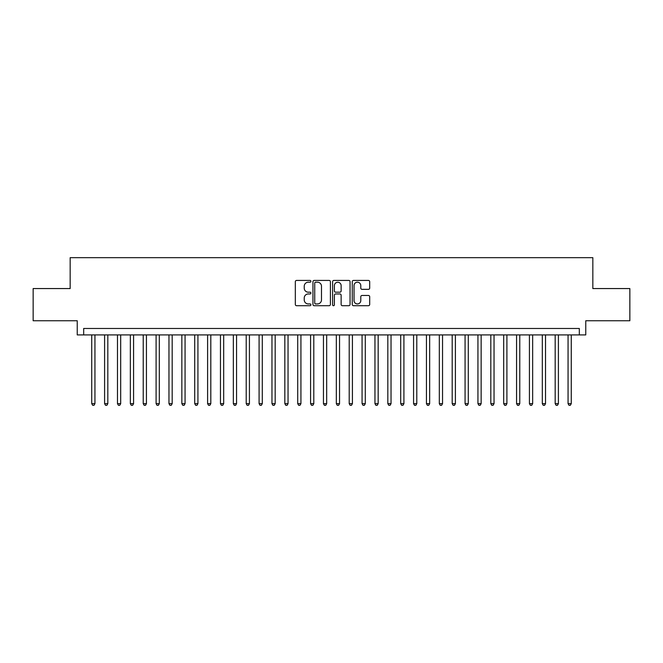 <?xml version="1.0" encoding="UTF-8"?>
<svg xmlns="http://www.w3.org/2000/svg" width="663" height="663" viewBox="0 0 663 663"><rect width="100%" height="100%" fill="white"/><g stroke="black" fill="none" stroke-linecap="round" stroke-linejoin="round"><path stroke-width="0.99" d="M310.906 281.319A0.887 0.887 0 0 0 310.019 280.432L296.593 280.432A1.26 1.26 0 0 0 295.325 281.7L295.325 304.441A1.26 1.26 0 0 0 296.593 305.709L310.019 305.709A0.887 0.887 0 0 0 310.906 304.823A0.887 0.887 0 0 0 310.019 303.936L308.278 303.936A4.044 4.044 0 0 1 304.234 299.891L304.234 298.002A4.044 4.044 0 0 1 308.278 293.958L310.019 293.958A0.887 0.887 0 0 0 310.906 293.071A0.887 0.887 0 0 0 310.019 292.184L308.278 292.184A4.044 4.044 0 0 1 304.234 288.14L304.234 286.25A4.044 4.044 0 0 1 308.278 282.206L310.019 282.206A0.887 0.887 0 0 0 310.906 281.319M368.429 289.341A1.26 1.26 0 0 0 369.697 288.082L369.697 281.7A1.26 1.26 0 0 0 368.429 280.432L353.52 280.432A1.26 1.26 0 0 0 352.252 281.7L352.252 304.441A1.26 1.26 0 0 0 353.52 305.709L368.429 305.709A1.26 1.26 0 0 0 369.697 304.441L369.697 296.734A1.26 1.26 0 0 0 368.429 295.474L362.048 295.474A1.26 1.26 0 0 0 360.788 296.734L360.788 300.563A3.381 3.381 0 0 1 357.407 303.936A3.381 3.381 0 0 1 354.025 300.563L354.025 285.587A3.381 3.381 0 0 1 357.407 282.206A3.381 3.381 0 0 1 360.788 285.587L360.788 288.082A1.26 1.26 0 0 0 362.048 289.341L368.429 289.341M579.321 334.914L585.76 334.914L585.76 320.751L629.85 320.751L629.85 288.562L592.838 288.562L592.838 257.667L70.162 257.667L70.162 288.562L33.15 288.562L33.15 320.751L77.24 320.751L77.24 334.914L579.321 334.914L579.321 328.475L83.679 328.475L83.679 334.914M330.398 281.7A1.26 1.26 0 0 0 329.13 280.432L314.221 280.432A1.26 1.26 0 0 0 312.953 281.7L312.953 304.441A1.26 1.26 0 0 0 314.221 305.709L329.13 305.709A1.26 1.26 0 0 0 330.398 304.441L330.398 281.7M333.87 280.432L348.779 280.432A1.26 1.26 0 0 1 350.047 281.7L350.047 304.441A1.26 1.26 0 0 1 348.779 305.709L342.398 305.709A1.26 1.26 0 0 1 341.138 304.441L341.138 295.217A1.26 1.26 0 0 0 339.87 293.958L335.635 293.958A1.26 1.26 0 0 0 334.376 295.217L334.376 304.823A0.887 0.887 0 0 1 333.489 305.709A0.887 0.887 0 0 1 332.602 304.823L332.602 281.7A1.26 1.26 0 0 1 333.87 280.432M315.613 282.206A0.887 0.887 0 0 0 314.726 283.093L314.726 303.057A0.887 0.887 0 0 0 315.613 303.936L317.444 303.936A4.044 4.044 0 0 0 321.489 299.891L321.489 286.25A4.044 4.044 0 0 0 317.444 282.206L315.613 282.206M341.138 285.645A3.381 3.381 0 0 0 337.757 282.264A3.381 3.381 0 0 0 334.376 285.645L334.376 290.924A1.26 1.26 0 0 0 335.635 292.184L339.87 292.184A1.26 1.26 0 0 0 341.138 290.924L341.138 285.645M91.726 334.914L91.726 403.659L94.942 403.659L94.942 334.914M94.942 403.659L93.98 405.333L92.687 405.333L91.726 403.659M104.597 334.914L104.597 403.659L107.82 403.659L107.82 334.914M107.82 403.659L106.851 405.333L105.566 405.333L104.597 403.659M117.475 334.914L117.475 403.659L120.691 403.659L120.691 334.914M120.691 403.659L119.73 405.333L118.437 405.333L117.475 403.659M130.346 334.914L130.346 403.659L133.57 403.659L133.57 334.914M133.57 403.659L132.6 405.333L131.315 405.333L130.346 403.659M143.225 334.914L143.225 403.659L146.44 403.659L146.44 334.914M146.44 403.659L145.47 405.333L144.186 405.333L143.225 403.659M156.095 334.914L156.095 403.659L159.311 403.659L159.311 334.914M159.311 403.659L158.349 405.333L157.056 405.333L156.095 403.659M168.966 334.914L168.966 403.659L172.189 403.659L172.189 334.914M172.189 403.659L171.22 405.333L169.935 405.333L168.966 403.659M181.844 334.914L181.844 403.659L185.06 403.659L185.06 334.914M185.06 403.659L184.099 405.333L182.806 405.333L181.844 403.659M194.715 334.914L194.715 403.659L197.93 403.659L197.93 334.914M197.93 403.659L196.969 405.333L195.684 405.333L194.715 403.659M207.594 334.914L207.594 403.659L210.809 403.659L210.809 334.914M210.809 403.659L209.839 405.333L208.555 405.333L207.594 403.659M220.464 334.914L220.464 403.659L223.68 403.659L223.68 334.914M223.68 403.659L222.718 405.333L221.425 405.333L220.464 403.659M233.335 334.914L233.335 403.659L236.558 403.659L236.558 334.914M236.558 403.659L235.589 405.333L234.304 405.333L233.335 403.659M246.213 334.914L246.213 403.659L249.429 403.659L249.429 334.914M249.429 403.659L248.468 405.333L247.175 405.333L246.213 403.659M259.084 334.914L259.084 403.659L262.299 403.659L262.299 334.914M262.299 403.659L261.338 405.333L260.053 405.333L259.084 403.659M271.963 334.914L271.963 403.659L275.178 403.659L275.178 334.914M275.178 403.659L274.209 405.333L272.924 405.333L271.963 403.659M284.833 334.914L284.833 403.659L288.049 403.659L288.049 334.914M288.049 403.659L287.087 405.333L285.794 405.333L284.833 403.659M297.704 334.914L297.704 403.659L300.927 403.659L300.927 334.914M300.927 403.659L299.958 405.333L298.673 405.333L297.704 403.659M310.582 334.914L310.582 403.659L313.798 403.659L313.798 334.914M313.798 403.659L312.837 405.333L311.544 405.333L310.582 403.659M323.453 334.914L323.453 403.659L326.668 403.659L326.668 334.914M326.668 403.659L325.707 405.333L324.422 405.333L323.453 403.659M336.332 334.914L336.332 403.659L339.547 403.659L339.547 334.914M339.547 403.659L338.578 405.333L337.293 405.333L336.332 403.659M349.202 334.914L349.202 403.659L352.418 403.659L352.418 334.914M352.418 403.659L351.456 405.333L350.163 405.333L349.202 403.659M362.073 334.914L362.073 403.659L365.296 403.659L365.296 334.914M365.296 403.659L364.327 405.333L363.042 405.333L362.073 403.659M374.951 334.914L374.951 403.659L378.167 403.659L378.167 334.914M378.167 403.659L377.206 405.333L375.913 405.333L374.951 403.659M387.822 334.914L387.822 403.659L391.037 403.659L391.037 334.914M391.037 403.659L390.076 405.333L388.791 405.333L387.822 403.659M400.701 334.914L400.701 403.659L403.916 403.659L403.916 334.914M403.916 403.659L402.947 405.333L401.662 405.333L400.701 403.659M413.571 334.914L413.571 403.659L416.787 403.659L416.787 334.914M416.787 403.659L415.825 405.333L414.532 405.333L413.571 403.659M426.442 334.914L426.442 403.659L429.665 403.659L429.665 334.914M429.665 403.659L428.696 405.333L427.411 405.333L426.442 403.659M439.32 334.914L439.32 403.659L442.536 403.659L442.536 334.914M442.536 403.659L441.575 405.333L440.282 405.333L439.32 403.659M452.191 334.914L452.191 403.659L455.406 403.659L455.406 334.914M455.406 403.659L454.445 405.333L453.16 405.333L452.191 403.659M465.07 334.914L465.07 403.659L468.285 403.659L468.285 334.914M468.285 403.659L467.316 405.333L466.031 405.333L465.07 403.659M477.94 334.914L477.94 403.659L481.156 403.659L481.156 334.914M481.156 403.659L480.194 405.333L478.901 405.333L477.94 403.659M490.811 334.914L490.811 403.659L494.034 403.659L494.034 334.914M494.034 403.659L493.065 405.333L491.78 405.333L490.811 403.659M503.689 334.914L503.689 403.659L506.905 403.659L506.905 334.914M506.905 403.659L505.944 405.333L504.651 405.333L503.689 403.659M516.56 334.914L516.56 403.659L519.775 403.659L519.775 334.914M519.775 403.659L518.814 405.333L517.53 405.333L516.56 403.659M529.43 334.914L529.43 403.659L532.654 403.659L532.654 334.914M532.654 403.659L531.685 405.333L530.4 405.333L529.43 403.659M542.309 334.914L542.309 403.659L545.525 403.659L545.525 334.914M545.525 403.659L544.563 405.333L543.27 405.333L542.309 403.659M555.18 334.914L555.18 403.659L558.403 403.659L558.403 334.914M558.403 403.659L557.434 405.333L556.149 405.333L555.18 403.659M568.058 334.914L568.058 403.659L571.274 403.659L571.274 334.914M571.274 403.659L570.313 405.333L569.02 405.333L568.058 403.659"/></g></svg>
